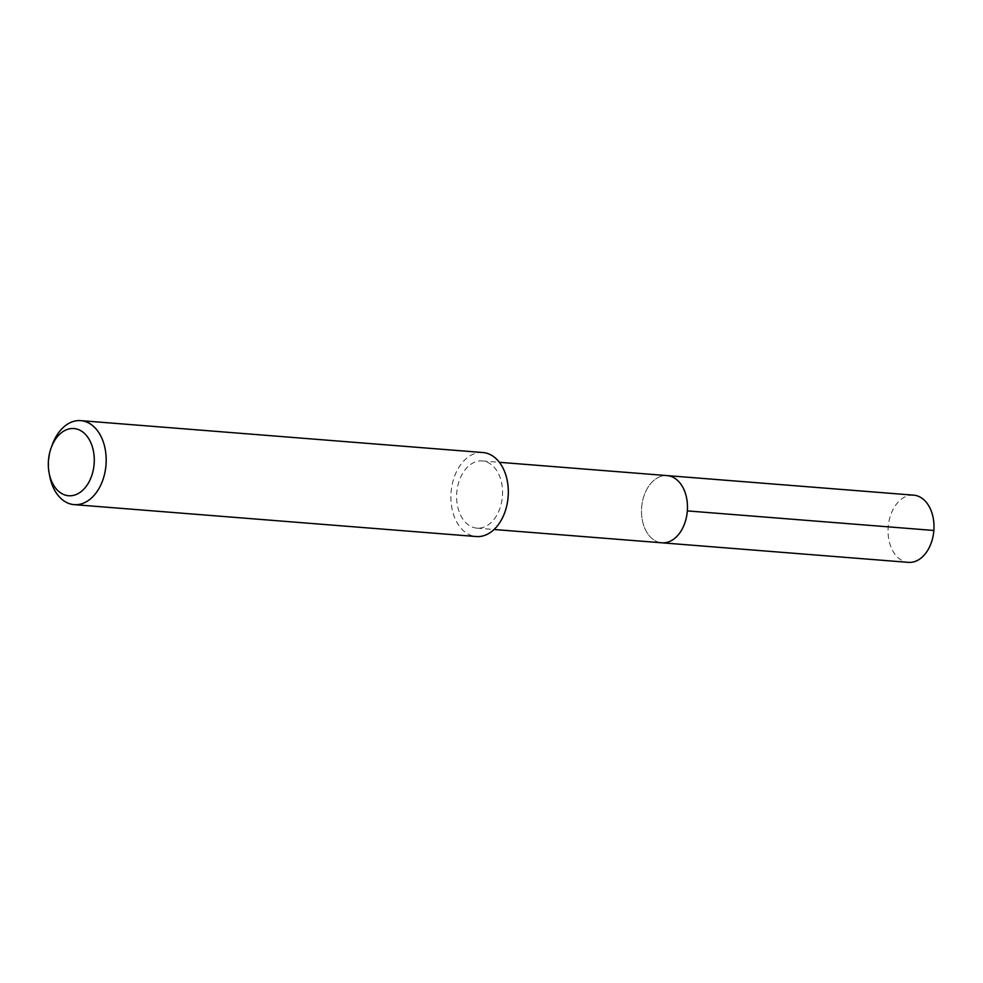<?xml version="1.0" encoding="UTF-8"?>
<svg xmlns="http://www.w3.org/2000/svg" width="983" height="983" viewBox="0 0 983 983"><rect width="100%" height="100%" fill="white"/><g stroke="black" fill="none" stroke-linecap="round" stroke-linejoin="round"><path stroke-width="0.74" stroke-dasharray="4.92 3.69" d="M913.6 495.162A33.705 22.904 -85.5 0 0 888.19 526.949A33.705 22.904 -85.5 0 0 908.267 562.362M661.829 542.8A33.705 22.904 94.5 0 1 641.653 507.449A33.705 22.904 94.5 0 1 667.076 475.6A33.705 22.904 -85.5 0 0 641.666 507.4A33.705 22.904 -85.5 0 0 661.743 542.8M477.013 528.141A33.705 22.904 94.5 0 1 476.927 528.141A33.705 22.904 94.5 0 1 456.763 492.79A33.705 22.904 94.5 0 1 482.186 460.929A33.705 22.904 94.5 0 1 482.26 460.941A33.705 22.904 94.5 0 1 502.436 496.292A33.705 22.904 94.5 0 1 477.013 528.141M482.825 452.536A42.134 28.63 -85.5 0 0 451.062 492.274A42.134 28.63 -85.5 0 0 476.165 536.534M49.777 476.399A42.134 28.63 94.5 0 1 52.296 444.685M687.326 510.902L933.85 530.464M476.927 528.141L494.056 529.493M482.26 460.941L499.389 462.305"/><path stroke-width="1.47" d="M908.267 562.362A33.705 22.904 -85.5 0 0 908.341 562.362A33.705 22.904 -85.5 0 0 908.427 562.374A33.705 22.904 -85.5 0 0 933.85 530.513A33.705 22.904 -85.5 0 0 913.674 495.162A33.705 22.904 -85.5 0 0 913.6 495.162M661.903 542.813A33.705 22.904 94.5 0 1 661.829 542.8A33.705 22.904 -85.5 0 0 661.903 542.813A33.705 22.904 -85.5 0 0 687.326 510.963A33.705 22.904 -85.5 0 0 667.15 475.612A33.705 22.904 94.5 0 1 687.326 510.963A33.705 22.904 94.5 0 1 661.903 542.813M661.743 542.8A33.705 22.904 -85.5 0 0 661.829 542.8L908.341 562.362M476.165 536.534A42.134 28.63 -85.5 0 0 476.264 536.534A42.134 28.63 -85.5 0 0 476.362 536.546A42.134 28.63 -85.5 0 0 508.137 496.734A42.134 28.63 -85.5 0 0 482.936 452.536A42.134 28.63 -85.5 0 0 482.825 452.536M51.165 447.793L52.296 444.685A42.134 28.63 94.5 0 1 80.692 420.626A42.134 28.63 94.5 0 1 80.79 420.638A42.134 28.63 94.5 0 1 106.004 464.824A42.134 28.63 94.5 0 1 74.229 504.648A42.134 28.63 94.5 0 1 74.13 504.635A42.134 28.63 94.5 0 1 49.777 476.399L49.15 473.155A33.705 22.904 94.5 0 1 51.165 447.793A33.705 22.904 94.5 0 1 73.885 428.539A33.705 22.904 94.5 0 1 94.135 463.841A33.705 22.904 94.5 0 1 68.712 495.751A33.705 22.904 94.5 0 1 49.15 473.155M933.85 530.464L687.326 510.902M499.389 462.305L913.674 495.162M494.056 529.493L661.829 542.8M74.13 504.635L476.264 536.534M80.79 420.638L482.936 452.536"/></g></svg>
